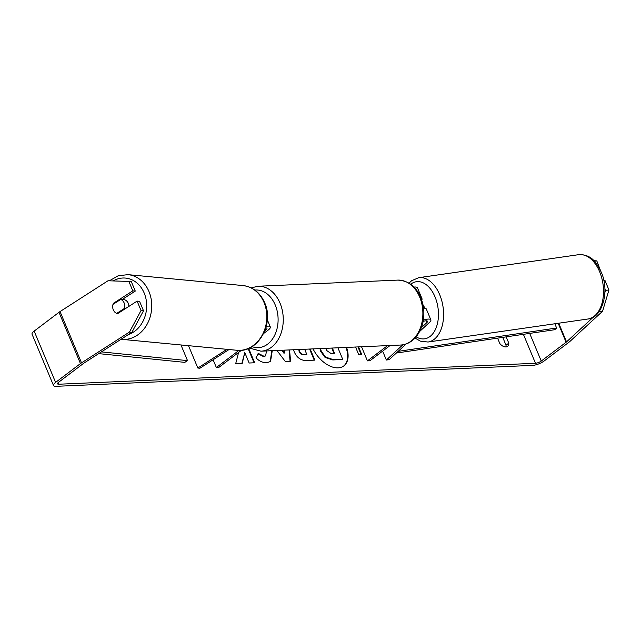 <?xml version="1.0" encoding="UTF-8"?>
<svg xmlns="http://www.w3.org/2000/svg" width="641" height="641" viewBox="0 0 641 641"><rect width="100%" height="100%" fill="white"/><g stroke="black" fill="none" stroke-linecap="round" stroke-linejoin="round"><path stroke-width="0.96" d="M382.645 351.132L386.363 360.034L389.223 359.625L406.186 343.945M419.599 331.541L429.622 322.271A8.766 2.692 157.3 0 0 430.856 319.875A8.766 2.692 157.3 0 0 423.324 320.163M423.549 308.185A8.766 2.692 -22.7 0 1 426.297 308.978L430.856 319.875M421.722 300.036A8.766 2.692 157.3 0 0 422.01 298.722L417.451 287.817A8.766 2.692 157.3 0 0 414.046 287.088M421.313 327.727L426.77 322.679A5.112 1.57 157.3 0 0 427.491 321.285A5.112 1.57 157.3 0 0 423.092 321.453M390.081 345.507L369.921 360.755L367.429 360.867L387.589 345.611M361.532 346.757L367.429 360.867M422.01 298.722A8.766 2.692 157.3 0 0 420.993 298.025M386.363 360.034L402.836 344.81M188.502 345.683L197.853 368.038L226.962 349.329M266.279 326.293A8.766 2.692 -22.7 0 1 270.302 326.934A8.766 2.692 -22.7 0 1 268.202 330.051L263.651 333.496M265.847 327.872A5.112 1.57 -22.7 0 1 266.936 328.344A5.112 1.57 -22.7 0 1 265.711 330.163L264.829 330.828M238.989 350.379L216.354 367.509L218.845 367.397L241.505 350.25M213.108 359.753L216.354 367.509M229.021 349.529L199.912 368.23L197.853 368.038M120.716 299.435A7.299 6.025 95.4 0 1 124.138 302.937A7.299 6.025 95.4 0 1 124.466 308.417L116.742 313.377A7.299 6.025 95.4 0 1 113.321 309.883A7.299 6.025 95.4 0 1 112.984 304.403L120.716 299.435L123.593 299.716A7.299 6.025 95.4 0 0 122.319 299.411L123.529 299.531A7.299 6.025 95.4 0 1 128.248 303.321A7.299 6.025 95.4 0 1 128.873 306.398M125.572 308.521L124.466 308.417M116.742 313.377L117.848 313.481M343.648 366.051A24.63 15.031 52.9 0 0 345.996 347.446M313.064 348.888A24.63 15.031 52.9 0 0 338.063 367.854A24.63 15.031 52.9 0 0 343.88 365.875A24.63 15.031 52.9 0 0 346.573 347.414M593.398 317.055L566.54 341.885A4.383 1.346 -22.7 0 1 566.107 342.246L541.252 361.051A4.383 1.346 -22.7 0 1 535.499 363.271L58.82 384.223A4.383 1.346 -22.7 0 1 57.546 383.823A4.383 1.346 -22.7 0 1 58.595 382.26L83.45 363.463A4.383 1.346 -22.7 0 1 83.971 363.094L131.918 332.286L129.458 332.054L141.036 310.524L143.504 310.757L131.918 332.286M238.596 352.454L235.712 363.599L242.266 363.319L244.782 352.606L249.133 363.014L254.661 362.774L248.644 348.384M289.564 349.922L290.565 361.22L285.269 361.452L276.952 350.475M506.174 336.87L508.794 343.135A7.299 4.455 -127.1 0 1 507.544 346.364A7.299 4.455 -127.1 0 1 505.821 346.949A7.299 4.455 -127.1 0 1 499.82 343.528L497.56 338.136M358.535 346.893L361.756 354.585L358.768 354.721L355.547 347.021M310.18 349.016L314.827 360.13L306.278 360.498C300.925 360.571 296.903 357.686 294.219 351.853L293.49 349.754M272.265 350.683L270.534 361.484L266.696 362.766C262.634 362.734 259.06 361.075 255.991 357.79L258.419 353.463L264.036 356.276L265.63 355.747L266.512 350.939M604.864 292.633L605.521 290.445L608.95 289.956L602.564 311.254L569.969 341.389A8.766 2.692 -22.7 0 1 569.096 342.118L544.249 360.915A8.766 2.692 -22.7 0 1 532.727 365.37L56.055 386.323A8.766 2.692 -22.7 0 1 53.507 385.513A8.766 2.692 -22.7 0 1 55.607 382.397L80.454 363.591A8.766 2.692 -22.7 0 1 81.511 362.862L129.458 332.054M502.736 337.374L506.021 345.235A7.299 4.455 -127.1 0 1 505.813 346.949M53.507 385.513L32.05 334.225A8.766 2.692 -22.7 0 1 34.149 331.109L59.004 312.303A8.766 2.692 -22.7 0 1 60.054 311.574L108 280.766L128.873 281.439L132.807 290.854L113.337 303.361A7.299 6.025 95.4 0 0 117.632 313.625L137.102 301.11L141.036 310.524M137.102 301.11L139.562 301.342L143.504 310.757M128.873 281.439L131.341 281.679L135.275 291.086L132.807 290.854M135.275 291.086L122.078 299.571M602.564 311.254L598.934 311.943M604.856 288.851L605.521 290.445M603.838 280.71L605.016 280.542L608.95 289.956M600.417 270.334L596.787 260.879L594.383 261.224M593.887 260.711L596.787 260.879M508.794 343.135L506.021 345.235M114.443 303.473L113.337 303.361M337.903 347.799L342.663 359.176L342.198 359.529L332.751 359.938L325.075 357.438L320.796 351.532L319.907 348.592M325.075 357.438L325.532 357.093L321.261 351.18L320.428 348.568M342.663 359.176L333.208 359.593L325.532 357.093M357.942 346.917L361.163 354.617M289.075 349.946L290.069 361.236M281.768 350.266L283.995 353.303L284.452 352.959L284.155 350.162M282.457 350.234L284.452 352.959M309.579 349.041L314.226 360.154M298.802 349.521L299.147 351.629C300.14 353.848 301.671 354.93 303.746 354.858L306.799 354.401L304.651 349.257M299.219 349.497L299.603 351.284C300.605 353.503 302.135 354.577 304.203 354.513L306.799 354.401M254.06 362.798L248.123 348.6M241.881 363.335L244.782 352.606M271.696 350.707L270.294 361.66M257.962 353.816L263.579 356.628L265.382 355.907M326.397 348.303L326.646 350.499L330.916 353.415L334.538 353.255L332.358 348.039M333.945 353.279L331.766 348.071M423.012 304.86A7.299 4.479 81.8 0 1 424.174 306.871A7.299 4.479 81.8 0 1 424.622 308.185M554.834 323.769L556.604 328.008L554.785 329.706L396.338 353.047M556.604 328.008L398.173 351.348M98.714 353.624L184.8 362.365L187.517 360.627L180.962 344.962M101.422 351.885L187.517 360.627M425.993 320.812L426.77 322.679M265.374 329.354L265.711 330.163M127.968 274.644L243.027 285.565A32.499 26.81 95.4 0 1 264.02 302.456A32.499 26.81 95.4 0 1 261.937 335.604A32.499 26.81 95.4 0 1 236.882 350.274L121.822 339.345A32.499 26.81 -84.6 0 0 146.869 324.675A32.499 26.81 -84.6 0 0 148.96 291.527A32.499 26.81 -84.6 0 0 127.968 274.644L118.192 275.774L109.339 280.806M113.136 280.934A28.845 23.797 95.4 0 1 144.201 293.073A28.845 23.797 95.4 0 1 128.408 334.546M523.393 334.33L535.499 363.271M58.155 382.629L58.82 384.223M60.054 311.574L81.511 362.862M529.69 333.408L541.252 361.051M558.175 323.288L566.107 342.246M558.728 323.208L566.54 341.885M34.149 331.109L55.607 382.397M59.004 312.303L80.454 363.591M320.796 351.532L321.261 351.18M320.764 351.46L321.229 351.108M332.751 359.938L333.208 359.593M299.147 351.629L299.603 351.284M303.746 354.858L304.203 354.513M299.115 351.556L299.571 351.204M263.579 356.628L264.036 356.276M599.631 271.72A32.499 19.919 -98.2 0 0 578.639 254.677C591.531 254.365 596.146 262.137 601.162 272.008C610.176 291.19 601.995 318.417 587.901 319.01A32.499 19.919 -98.2 0 0 599.631 271.72M578.639 254.677L418.717 277.689A32.499 19.919 81.8 0 1 439.71 294.732A32.499 19.919 81.8 0 1 427.98 342.03L587.901 319.01M416.113 336.797A28.845 17.684 -98.2 0 0 435.399 329.514A28.845 17.684 -98.2 0 0 435.015 296.847A28.845 17.684 -98.2 0 0 410.737 284.227M411.073 341.108A32.499 23.725 -92.5 0 0 421.866 304.058A32.499 23.725 -92.5 0 0 397.708 280.109C410 280.702 418.285 288.29 422.555 302.856C424.013 308.658 424.254 314.507 423.284 320.404C422.675 325.884 418.637 336.052 411.931 340.812C408.477 343.424 404.687 344.834 400.569 345.042A32.499 23.725 -92.5 0 0 411.073 341.108M397.708 280.109L258.099 286.247A32.499 23.725 87.5 0 1 282.256 310.196A32.499 23.725 87.5 0 1 271.464 347.246A32.499 23.725 87.5 0 1 260.951 351.18L400.569 345.042M252.025 346.629A28.845 21.057 -92.5 0 0 267.626 344.145A28.845 21.057 -92.5 0 0 277.072 310.653A28.845 21.057 -92.5 0 0 254.838 290.077M270.302 326.934L267.337 319.843M121.822 339.345L121.069 339.265M236.882 350.274C257.93 353.231 274.532 323.761 264.685 302.784C260.174 292.657 252.955 286.92 243.027 285.565M265.63 355.747L265.166 356.092M418.717 277.689L411.634 280.718L409.046 283.106M415.007 338.047L420.408 341.156L427.98 342.03M258.099 286.247L251.16 287.873M249.389 348.047L260.951 351.18"/></g></svg>
